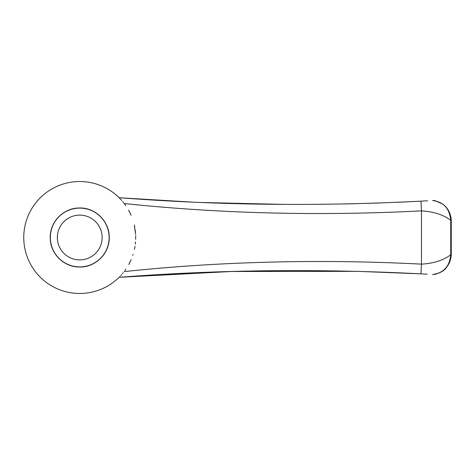 <?xml version="1.0" encoding="UTF-8"?>
<svg xmlns="http://www.w3.org/2000/svg" width="475" height="475" viewBox="0 0 475 475"><rect width="100%" height="100%" fill="white"/><g stroke="black" fill="none" stroke-linecap="round" stroke-linejoin="round"><path stroke-width="0.71" d="M130.768 260.508L130.304 261.511M125.863 269.224A55.985 55.985 0 0 1 125.02 270.412A55.985 55.985 0 0 0 125.863 269.224L124.901 270.578M125.026 270.406L125.899 269.165M128.838 264.385L130.934 260.14M134.431 249.422L135.025 246.246M135.316 244.156L135.553 241.775A55.985 55.985 0 0 1 135.316 244.168A55.985 55.985 0 0 0 135.553 241.763M135.684 239.364L135.684 235.648L135.684 239.364M135.624 234.389L134.306 225.025M130.928 214.854L128.594 210.182M125.816 205.723L125.05 204.636A55.985 55.985 0 0 1 125.833 205.74A55.985 55.985 0 0 0 125.05 204.636M123.767 202.932L123.429 202.51M121.689 200.444A55.985 55.985 0 0 0 119.676 198.283A55.985 55.985 0 0 1 121.689 200.444L119.13 197.731A55.985 55.985 0 0 0 40.096 197.968A55.985 55.985 0 0 0 40.06 277.002A55.985 55.985 0 0 0 119.088 277.311L231.782 271.48L357.117 271.35M124.135 271.599L124.135 271.599C220.436 261.434 319.55 258.94 421.473 264.124C433.628 263.471 443.377 260.353 450.722 254.772L450.722 220.275C443.365 214.753 433.616 211.624 421.473 210.882L420.981 201.157C317.888 206.435 217.259 205.283 119.088 197.695L121.511 200.242M124.67 204.119L125.471 205.224M128.778 210.514L130.762 214.486M50.386 240.605A29.509 29.509 0 0 0 79.729 267.009C95.291 267.484 109.725 253.365 109.238 237.363C109.565 221.332 94.994 207.379 79.426 207.997C63.947 207.765 49.845 221.593 50.225 237.619C49.988 253.68 64.172 267.389 79.735 267.009A29.509 29.509 0 0 0 109.238 237.464A29.509 29.509 0 0 0 79.657 207.997A29.509 29.509 0 0 0 50.225 237.619M427.233 274.194L420.981 273.855L421.473 264.124L421.473 210.882C319.586 216.095 220.501 213.637 124.224 203.526L124.224 203.526M135.618 234.264A55.985 55.985 0 0 0 135.523 232.887A55.985 55.985 0 0 1 135.618 234.264M135.393 231.509A55.985 55.985 0 0 0 135.227 230.126A55.985 55.985 0 0 1 135.393 231.509M134.793 227.382A55.985 55.985 0 0 0 134.52 226.011A55.985 55.985 0 0 1 134.793 227.382M131.118 215.288A55.985 55.985 0 0 0 128.755 210.473A55.985 55.985 0 0 1 131.118 215.288M123.791 202.967A55.985 55.985 0 0 0 123.357 202.421A55.985 55.985 0 0 1 123.791 202.967M122.93 201.899A55.985 55.985 0 0 0 122.508 201.388A55.985 55.985 0 0 1 122.93 201.899M119.831 276.569A55.985 55.985 0 0 0 120.193 276.189A55.985 55.985 0 0 1 119.831 276.569M120.893 275.447A55.985 55.985 0 0 0 121.63 274.633A55.985 55.985 0 0 1 120.893 275.447M122.437 273.707A55.985 55.985 0 0 0 123.28 272.686A55.985 55.985 0 0 1 122.437 273.707M128.778 264.492A55.985 55.985 0 0 0 131.136 259.683A55.985 55.985 0 0 1 128.778 264.492M132.798 255.336A55.985 55.985 0 0 0 133.119 254.345A55.985 55.985 0 0 1 132.798 255.336M134.532 248.947A55.985 55.985 0 0 0 134.977 246.561A55.985 55.985 0 0 1 134.532 248.947M358.031 271.373L420.981 273.855C317.864 268.577 217.235 269.729 119.088 277.311A55.985 55.985 0 0 1 40.06 277.002A55.985 55.985 0 0 1 40.096 197.968A55.985 55.985 0 0 1 119.13 197.731M381.947 202.896L369.039 203.324M355.935 203.692L343.728 203.965M284.014 204.398L201.436 202.493M191.455 202.065L121.463 197.873M407.966 201.81L396.857 202.308M420.981 201.157L427.613 200.794M109.119 237.506A29.391 29.391 0 0 0 79.735 208.115A29.391 29.391 0 0 0 50.344 237.506A29.391 29.391 0 0 0 79.735 266.897A29.391 29.391 0 0 0 109.119 237.506M450.722 220.275C449.588 208.466 443.525 201.881 432.529 200.515L435.094 200.652L443.003 204.203L445.698 206.702C449.101 210.52 450.953 215.068 451.25 220.358L450.722 220.275M451.244 254.689L450.722 254.772C449.611 266.528 443.561 273.101 432.582 274.497L435.035 274.372C440.931 272.597 444.683 270.346 446.304 267.627C449.332 263.934 450.983 259.617 451.25 254.689L451.25 220.358M102.125 237.506A22.39 22.39 0 0 0 68.537 218.114A22.39 22.39 0 0 0 68.537 256.898A22.39 22.39 0 0 0 102.125 237.506"/></g></svg>
